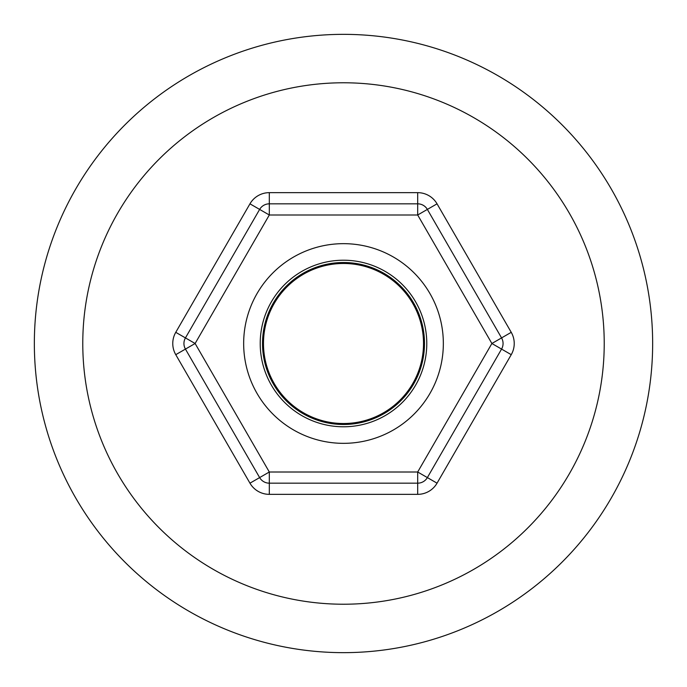 <?xml version="1.0" encoding="UTF-8"?>
<svg xmlns="http://www.w3.org/2000/svg" width="687" height="687" viewBox="0 0 687 687"><rect width="100%" height="100%" fill="white"/><g stroke="black" fill="none" stroke-linecap="round" stroke-linejoin="round"><path stroke-width="1.03" d="M652.65 343.5A309.15 309.15 0 0 0 343.5 34.35A309.15 309.15 0 0 0 34.35 343.5A309.15 309.15 0 0 0 343.5 652.65A309.15 309.15 0 0 0 652.65 343.5A309.15 309.15 0 0 0 343.5 34.35A309.15 309.15 0 0 0 34.35 343.5M417.687 192.652L417.687 214.997L269.313 214.997L195.117 343.5L185.438 337.91A11.172 11.172 0 0 0 185.438 349.09L195.117 343.5L269.313 472.003L417.687 472.003L417.687 483.176A11.172 11.172 0 0 0 427.366 477.585L501.562 349.09A11.172 11.172 0 0 0 501.562 337.91L427.366 209.415A11.172 11.172 0 0 0 417.687 203.824L269.313 203.824A11.172 11.172 0 0 0 259.634 209.415L269.313 214.997L269.313 192.652L417.687 192.652A22.345 22.345 0 0 1 437.044 203.824L511.24 332.328A22.345 22.345 0 0 1 511.24 354.672L437.044 483.176A22.345 22.345 0 0 1 417.687 494.348L269.313 494.348A22.345 22.345 0 0 1 249.956 483.176L175.76 354.672A22.345 22.345 0 0 1 175.76 332.328L249.956 203.824A22.345 22.345 0 0 1 269.313 192.652M175.76 354.672L185.438 349.09L259.634 477.585A11.172 11.172 0 0 0 269.313 483.176L417.687 483.176L417.687 494.348M269.313 494.348L269.313 472.003L249.956 483.176M249.956 203.824L259.634 209.415L185.438 337.91L175.76 332.328M260.218 343.5A83.282 83.282 0 0 0 343.5 426.782A83.282 83.282 0 0 0 426.782 343.5A83.282 83.282 0 0 0 343.5 260.218A83.282 83.282 0 0 0 260.218 343.5M263.482 343.5A80.018 80.018 0 0 0 343.5 423.518A80.018 80.018 0 0 0 423.518 343.5A80.018 80.018 0 0 0 343.5 263.482A80.018 80.018 0 0 0 263.482 343.5M437.044 483.176L417.687 472.003L491.883 343.5L417.687 214.997L427.366 209.415L501.562 337.91L427.366 209.415L437.044 203.824M511.24 332.328L491.883 343.5L511.24 354.672M443.338 343.5A99.838 99.838 0 0 1 343.5 443.338A99.838 99.838 0 0 1 243.662 343.5A99.838 99.838 0 0 1 343.5 243.662A99.838 99.838 0 0 1 443.338 343.5M262.511 343.5A80.989 80.989 0 0 0 343.5 424.489A80.989 80.989 0 0 0 424.489 343.5A80.989 80.989 0 0 0 343.5 262.511A80.989 80.989 0 0 0 262.511 343.5M604.225 343.5A260.725 260.725 0 0 0 343.5 82.775A260.725 260.725 0 0 0 82.775 343.5A260.725 260.725 0 0 0 343.5 604.225A260.725 260.725 0 0 0 604.225 343.5M269.313 203.824A11.172 11.172 0 0 0 259.634 209.415"/></g></svg>
